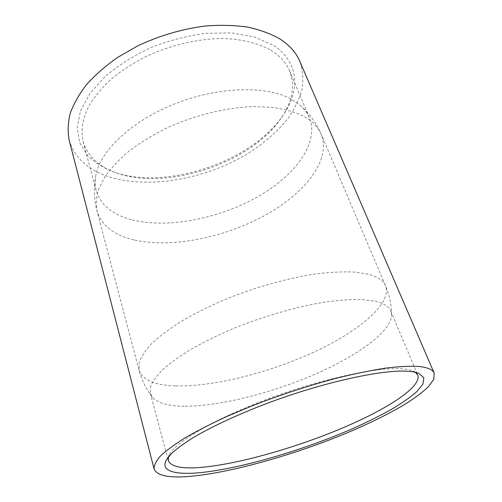 <?xml version="1.0" encoding="UTF-8"?>
<svg xmlns="http://www.w3.org/2000/svg" width="502" height="502" viewBox="0 0 502 502"><rect width="100%" height="100%" fill="white"/><g stroke="black" fill="none" stroke-linecap="round" stroke-linejoin="round"><path stroke-width="0.38" stroke-dasharray="2.51 1.88" d="M116.15 172.883C168.841 189.856 252.675 160.885 283.26 115.027C300.472 90.203 299.248 61.206 272.511 44.847L254.232 36.91L231.441 32.887L205.431 33.301C187.001 35.824 168.791 40.599 150.801 47.634C133.551 55.797 118.403 65.348 105.37 76.291L89.958 93.46L80.521 110.929L77.201 127.627L79.705 142.681L87.417 155.432C94.834 162.679 104.096 168.39 115.19 172.575L116.15 172.883M270.816 50.175C279.94 55.804 286.196 62.668 289.579 70.769C295.182 85.861 292.484 101.492 281.478 117.669C251.916 162.064 170.128 190.327 119.143 173.861L118.221 173.56C99.609 167.53 87.894 156.831 83.075 141.476C80.546 130.338 82.648 118.19 89.381 105.031C94.771 96.334 101.887 87.831 110.729 79.529C120.467 71.497 131.468 64.2 143.729 57.642C169.023 45.324 197.983 38.478 223.622 38.541C242.466 39.212 258.624 43.316 270.816 50.175M415.386 372.315L412.776 370.915C410.31 369.899 406.996 369.215 402.83 368.851C379.437 366.604 324.097 378.157 270.565 397.904C216.989 417.626 176.723 441.095 169.689 454.147L168.49 456.851M69.157 140.108C74.817 158.268 88.672 170.674 110.716 177.332C149.791 188.896 203.605 179.233 244.756 155.407C262.345 144.796 276.746 132.484 287.947 118.472C294.523 109.009 299.205 99.358 302.003 89.519C303.578 79.705 302.825 70.249 299.732 61.162M185.301 406.256C220.096 406.118 270.911 393.229 313.894 374.756C356.652 356.307 391.039 331.998 391.591 315.087L390.776 311.014C388.899 306.433 383.566 303.139 374.774 301.125L361.547 299.531C350.948 299.355 338.762 300.209 324.995 302.091C296.418 306.703 262.508 316.505 231.817 329.161C216.851 335.669 203.216 342.402 190.917 349.354C179.616 356.294 170.266 363.009 162.868 369.503C156.68 375.747 152.589 381.438 150.594 386.578L150.355 393.33L152.206 397.044C157.54 403.194 168.572 406.269 185.301 406.256M132.252 219.907C167.323 228.605 217.027 219.079 255.574 197.951C293.946 176.886 319.692 143.798 309.414 117.851C307.481 113.239 304.394 109.047 300.152 105.282L291.053 99.026C266.669 85.509 218.734 86.451 175.16 103.688C131.549 120.875 100.162 150.983 95.869 175.223C94.828 180.802 94.96 186.004 96.258 190.829C100.915 205.299 112.912 214.994 132.252 219.907M175.957 385.906C213.726 386.841 268.821 372.829 313.8 352.159C358.503 331.558 392.288 303.792 385.53 285.776C383.421 280.681 377.874 276.866 368.882 274.343L355.203 272.097C344.253 271.526 331.684 272.059 317.502 273.69C288.073 277.882 253.215 287.728 221.752 300.899C206.416 307.701 192.467 314.798 179.911 322.19C168.39 329.607 158.883 336.829 151.391 343.864C145.147 350.66 141.056 356.909 139.117 362.607L139.035 370.169C142.65 380.07 154.955 385.316 175.957 385.906M134.737 240.088C171.446 248.201 223.327 237.816 263.807 216.004C304.08 194.261 331.646 160.527 321.255 134.341C318.136 126.899 311.949 120.712 302.7 115.767C294.122 111.827 283.956 109.009 272.203 107.321L252.882 106.587C225.348 107.597 193.759 115.447 165.88 128.405C152.344 135.258 140.146 142.75 129.296 150.889C119.407 159.241 111.388 167.687 105.232 176.233L98.768 188.702C96.296 196.734 95.713 204.201 97.005 211.116C101.762 225.812 114.343 235.463 134.737 240.088M281.478 117.669L283.26 115.027M412.776 370.915L418.793 373.388M390.776 311.014L417.802 375.17M391.591 315.087C391.516 304.965 389.496 295.195 385.53 285.776L321.255 134.341C316.417 123.122 309.383 113.433 300.152 105.282M289.579 70.769L309.414 117.851M83.075 141.476L96.258 190.829M152.206 397.044C146.063 389 141.671 380.039 139.035 370.169L97.005 211.116C93.949 199.288 93.573 187.321 95.869 175.223M150.355 393.33L168.321 460.585M169.689 454.147L166.451 459.782M118.221 173.56L115.19 172.575"/><path stroke-width="0.75" d="M408.634 371.317C412.908 371.668 416.296 372.358 418.793 373.388L423.845 377.805L422.96 384.061L416.729 391.717C410.222 397.352 401.719 403.288 391.221 409.532C379.832 415.832 367.213 422.094 353.377 428.332C304.017 449.936 241.826 468.353 200.938 472.577C175.298 475.149 159.874 471.284 166.451 459.782L171.533 453.513C176.673 448.794 183.701 443.624 192.605 437.995C211.882 426.462 239.874 413.479 271.237 401.82C327.084 381.244 384.67 369.102 408.634 371.317M168.49 456.851L168.321 460.585C171 466.904 182.446 469.125 202.664 467.249C239.297 463.766 294.222 448.135 340.174 428.99C385.843 409.927 421.912 387.061 417.802 375.17L415.386 372.315M434.199 373.143L299.732 61.162C296.042 52.503 289.397 45.073 279.802 38.874C270.685 33.709 259.961 29.787 247.637 27.095C234.528 25.226 220.472 24.862 205.469 26.01C182.17 28.947 159.573 35.579 137.68 45.902L117.7 57.366C105.577 65.894 95.198 74.967 86.557 84.581C79.052 94.313 73.587 103.983 70.154 113.577C67.889 122.965 67.557 131.813 69.157 140.108L154.12 469.031C157.233 476.147 170.504 478.469 193.935 475.99C235.419 471.541 296.18 454.021 347.189 432.837C369.127 423.562 388.19 414.169 404.386 404.65C414.275 398.437 422.213 392.539 428.2 386.954L433.766 379.374L434.199 373.143C432.743 369.585 427.547 367.351 418.63 366.447C409.889 365.964 398.889 366.523 385.63 368.129C371.185 370.357 355.152 373.626 337.52 377.943C309.74 385.279 281.798 394.371 253.692 405.214L227.676 416.12C211.574 423.519 197.474 430.703 185.357 437.688C174.596 444.414 166.281 450.545 160.408 456.073C155.959 461.181 153.863 465.505 154.12 469.031"/></g></svg>
